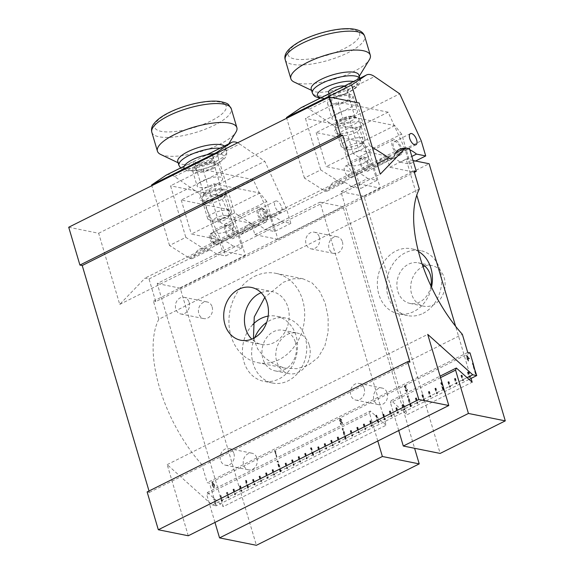 <?xml version="1.0" encoding="UTF-8"?>
<svg xmlns="http://www.w3.org/2000/svg" width="574" height="574" viewBox="0 0 574 574"><rect width="100%" height="100%" fill="white"/><g stroke="black" fill="none" stroke-linecap="round" stroke-linejoin="round"><path stroke-width="0.43" stroke-dasharray="2.87 2.15" d="M225.058 189.449A14.501 4.441 163.5 0 0 206.762 192.972A14.501 4.441 163.5 0 0 200.9 200.412A14.501 4.441 163.5 0 0 202.256 200.843A14.501 4.441 163.5 0 0 216.283 198.977A14.501 4.441 163.5 0 0 227.225 192.613A14.501 4.441 163.5 0 0 225.058 189.449M206.633 202.995A10.361 3.171 -16.5 0 1 205.664 202.687A10.361 3.171 -16.5 0 1 204.846 201.869A10.361 3.171 -16.5 0 1 211.332 196.753A10.361 3.171 -16.5 0 1 222.92 194.851A10.361 3.171 -16.5 0 1 224.707 195.985A10.361 3.171 -16.5 0 1 224.47 197.119A10.361 3.171 -16.5 0 1 216.649 201.661A10.361 3.171 -16.5 0 1 206.633 202.995M252.696 324.69A33.141 27.301 -78.6 0 0 243.082 358.276A33.141 27.301 -78.6 0 0 263.444 381.208A33.141 27.301 -78.6 0 0 278.935 378.962A33.141 27.301 -78.6 0 0 297.497 344.73A33.141 27.301 -78.6 0 0 276.51 316.217A33.141 27.301 -78.6 0 0 268.187 316.102M254.713 337.684A33.141 27.301 -78.6 0 0 272.657 383.059A33.141 27.301 -78.6 0 0 288.148 380.813A33.141 27.301 -78.6 0 0 306.71 346.581A33.141 27.301 -78.6 0 0 285.723 318.075A33.141 27.301 -78.6 0 0 270.225 320.314A33.141 27.301 -78.6 0 0 266.688 322.423M256.951 458.196A8.495 6.996 101.4 0 1 255.495 466.734A8.495 6.996 101.4 0 1 248.599 469.862A8.495 6.996 101.4 0 1 243.598 464.868A8.495 6.996 101.4 0 1 245.062 456.33A8.495 6.996 101.4 0 1 251.95 453.209A8.495 6.996 101.4 0 1 256.951 458.196M233.919 453.56A8.495 6.996 101.4 0 1 232.463 462.106A8.495 6.996 101.4 0 1 225.575 465.227A8.495 6.996 101.4 0 1 220.567 460.24A8.495 6.996 101.4 0 1 222.03 451.702A8.495 6.996 101.4 0 1 228.918 448.574A8.495 6.996 101.4 0 1 233.919 453.56M387.213 393.068A8.495 6.996 101.4 0 1 385.757 401.613A8.495 6.996 101.4 0 1 378.862 404.735A8.495 6.996 101.4 0 1 373.861 399.748A8.495 6.996 101.4 0 1 375.324 391.21A8.495 6.996 101.4 0 1 382.212 388.081A8.495 6.996 101.4 0 1 387.213 393.068M364.181 388.44A8.495 6.996 101.4 0 1 362.725 396.978A8.495 6.996 101.4 0 1 355.837 400.107A8.495 6.996 101.4 0 1 350.829 395.113A8.495 6.996 101.4 0 1 352.293 386.575A8.495 6.996 101.4 0 1 359.181 383.454A8.495 6.996 101.4 0 1 364.181 388.44M342.413 241.819A8.495 6.996 101.4 0 1 340.949 250.357A8.495 6.996 101.4 0 1 334.061 253.478A8.495 6.996 101.4 0 1 329.06 248.492A8.495 6.996 101.4 0 1 330.516 239.954A8.495 6.996 101.4 0 1 337.412 236.832A8.495 6.996 101.4 0 1 342.413 241.819M319.381 237.184A8.495 6.996 101.4 0 1 317.924 245.729A8.495 6.996 101.4 0 1 311.029 248.851A8.495 6.996 101.4 0 1 306.028 243.864A8.495 6.996 101.4 0 1 307.492 235.318A8.495 6.996 101.4 0 1 314.38 232.197A8.495 6.996 101.4 0 1 319.381 237.184M212.15 306.939A8.495 6.996 101.4 0 1 210.687 315.485A8.495 6.996 101.4 0 1 203.799 318.606A8.495 6.996 101.4 0 1 198.798 313.619A8.495 6.996 101.4 0 1 200.254 305.074A8.495 6.996 101.4 0 1 207.149 301.953A8.495 6.996 101.4 0 1 212.15 306.939M189.119 302.311A8.495 6.996 101.4 0 1 187.662 310.85A8.495 6.996 101.4 0 1 180.767 313.971A8.495 6.996 101.4 0 1 175.766 308.984A8.495 6.996 101.4 0 1 177.23 300.446A8.495 6.996 101.4 0 1 184.118 297.325A8.495 6.996 101.4 0 1 189.119 302.311M215.594 233.245A10.361 3.171 -16.5 0 1 213.808 232.118A10.361 3.171 -16.5 0 1 220.287 227.003A10.361 3.171 -16.5 0 1 231.882 225.108A10.361 3.171 -16.5 0 1 233.668 226.235A10.361 3.171 -16.5 0 1 227.182 231.351A10.361 3.171 -16.5 0 1 215.594 233.245M227.189 223.501A8.287 3.953 63.4 0 0 225.726 223.652A8.287 3.953 63.4 0 0 225.295 231.494A8.287 3.953 63.4 0 0 231.666 238.626A8.287 3.953 63.4 0 0 233.13 238.475A8.287 3.953 63.4 0 0 233.568 230.64A8.287 3.953 63.4 0 0 227.189 223.501M259.757 207.221A8.287 3.953 63.4 0 0 258.286 207.372A8.287 3.953 63.4 0 0 257.855 215.214A8.287 3.953 63.4 0 0 264.234 222.346A8.287 3.953 63.4 0 0 265.697 222.195A8.287 3.953 63.4 0 0 266.128 214.36A8.287 3.953 63.4 0 0 259.757 207.221M309.286 345.204A20.714 17.062 101.4 0 1 305.727 366.033A20.714 17.062 101.4 0 1 288.923 373.652A20.714 17.062 101.4 0 1 276.725 361.484A20.714 17.062 101.4 0 1 280.284 340.655A20.714 17.062 101.4 0 1 297.088 333.035A20.714 17.062 101.4 0 1 309.286 345.204M295.474 342.427A20.714 17.062 101.4 0 1 291.908 363.256A20.714 17.062 101.4 0 1 275.104 370.876A20.714 17.062 101.4 0 1 262.906 358.707A20.714 17.062 101.4 0 1 266.465 337.878A20.714 17.062 101.4 0 1 283.269 330.258A20.714 17.062 101.4 0 1 295.474 342.427M277.924 239.329L254.899 234.694L251.534 223.351L218.967 239.631L222.332 250.974L245.363 255.609L234.163 217.797L266.723 201.51L277.924 239.329L343.058 206.762L414.6 448.294M245.363 255.609L180.229 288.17L256.399 545.3M254.899 234.694L320.027 202.134L386.115 425.234L223.286 506.634L157.197 283.534L222.332 250.974M343.058 206.762L320.027 202.134M370.28 411.034L369.534 413.136L206.705 494.537L207.458 492.435L370.28 411.034L386.115 425.234M377.792 441.019L369.534 413.136M266.723 201.51L259.878 193.022L213.822 183.759L181.255 200.039L227.311 209.302L234.163 217.797M259.878 193.022L227.311 209.302M251.534 223.351L223.896 217.79L191.336 234.077L218.967 239.631M214.963 522.419L206.705 494.537M207.458 492.435L223.286 506.634M180.229 288.17L157.197 283.534M181.255 200.039L191.336 234.077M213.822 183.759L223.896 217.79M217.223 183.795A13.259 4.061 163.5 0 0 222.569 178.55A13.259 4.061 163.5 0 0 215.207 177.057A13.259 4.061 163.5 0 0 202.486 180.832A13.259 4.061 163.5 0 0 197.147 186.076A13.259 4.061 163.5 0 0 204.509 187.569A13.259 4.061 163.5 0 0 217.223 183.795M212.746 168.67A13.259 4.061 163.5 0 0 218.084 163.425A13.259 4.061 163.5 0 0 210.723 161.933A13.259 4.061 163.5 0 0 198.008 165.707A13.259 4.061 163.5 0 0 192.663 170.952A13.259 4.061 163.5 0 0 200.025 172.444A13.259 4.061 163.5 0 0 212.746 168.67M216.599 239.903A6.214 2.963 -116.6 0 1 215.924 244.768A6.214 2.963 -116.6 0 1 209.689 238.511A6.214 2.963 -116.6 0 1 210.364 233.647A6.214 2.963 -116.6 0 1 216.599 239.903M225.977 230.375A6.214 2.963 63.4 0 0 232.205 236.624A6.214 2.963 63.4 0 0 232.886 231.76A6.214 2.963 63.4 0 0 226.651 225.51A6.214 2.963 63.4 0 0 225.977 230.375M265.446 215.48A6.214 2.963 -116.6 0 1 264.772 220.344A6.214 2.963 -116.6 0 1 258.537 214.088A6.214 2.963 -116.6 0 1 259.218 209.23A6.214 2.963 -116.6 0 1 265.446 215.48M281.734 207.343A6.214 2.963 -116.6 0 1 281.052 212.201A6.214 2.963 -116.6 0 1 274.824 205.951A6.214 2.963 -116.6 0 1 275.498 201.087A6.214 2.963 -116.6 0 1 281.734 207.343M212.947 157.355L212.854 155.963L210.113 154.155L204.918 155.762L192.993 161.846L201.237 163.21L209.166 161.71C211.426 160.541 212.681 159.091 212.947 157.355L239.659 144.002L264.836 161.272L286.34 208.269L290.817 223.394L281.604 221.535A37.288 17.794 63.4 0 0 264.6 216.699A37.288 17.794 63.4 0 0 259.204 223.896A10.361 4.944 -116.6 0 1 257.712 225.891A10.361 4.944 -116.6 0 1 253.938 225.245L234.651 212.925L216.943 153.136M199.616 166.03A10.361 3.171 -16.5 0 1 209.553 163.081A10.361 3.171 -16.5 0 1 215.307 164.243A10.361 3.171 -16.5 0 1 211.132 168.347A10.361 3.171 -16.5 0 1 201.194 171.296A10.361 3.171 -16.5 0 1 195.447 170.126A10.361 3.171 -16.5 0 1 199.616 166.03M166.517 174.962A20.714 9.887 -116.6 0 1 174.525 176.57L199.702 193.833L264.836 161.272M234.651 212.925L218.371 221.062L237.658 233.388A10.361 4.944 63.4 0 0 241.424 234.034A10.361 4.944 63.4 0 0 242.924 232.032A37.288 17.794 -116.6 0 1 248.312 224.836A37.288 17.794 -116.6 0 1 265.324 229.679L281.604 221.535M265.324 229.679L274.537 231.53L290.817 223.394M274.537 231.53L270.053 216.405L286.34 208.269M216.477 254.103A37.288 17.794 63.4 0 0 199.465 249.26A37.288 17.794 63.4 0 0 194.077 256.456A10.361 4.944 -116.6 0 1 192.577 258.451A10.361 4.944 -116.6 0 1 188.81 257.805L169.524 245.485L185.804 237.342L205.09 249.668A10.361 4.944 -116.6 0 0 208.857 250.314A10.361 4.944 -116.6 0 0 210.357 248.312A37.288 17.794 63.4 0 1 215.752 241.116A37.288 17.794 63.4 0 1 232.757 245.959L216.477 254.103L225.69 255.954L241.97 247.81L232.757 245.959M218.371 221.062L203.11 169.538L170.543 185.825L185.804 237.342M169.524 245.485L151.816 185.696M237.6 142.811A20.714 9.887 -116.6 0 1 239.659 144.002M270.053 216.405L253.227 179.619L220.66 195.899L237.485 232.685L241.97 247.81M199.702 193.833L221.205 240.829L237.485 232.685M221.205 240.829L225.69 255.954M253.227 179.619L203.11 169.538M220.66 195.899L170.543 185.825M352.135 116.35A13.259 4.061 163.5 0 0 357.473 111.105A13.259 4.061 163.5 0 0 350.111 109.612A13.259 4.061 163.5 0 0 337.397 113.387A13.259 4.061 163.5 0 0 332.052 118.631A13.259 4.061 163.5 0 0 339.413 120.124A13.259 4.061 163.5 0 0 352.135 116.35M347.65 101.225A13.259 4.061 163.5 0 0 352.996 95.973A13.259 4.061 163.5 0 0 345.634 94.488A13.259 4.061 163.5 0 0 332.913 98.262A13.259 4.061 163.5 0 0 327.575 103.507A13.259 4.061 163.5 0 0 334.936 104.992A13.259 4.061 163.5 0 0 347.65 101.225M351.51 172.458A6.214 2.963 -116.6 0 1 350.829 177.316A6.214 2.963 -116.6 0 1 344.601 171.066A6.214 2.963 -116.6 0 1 345.275 166.202A6.214 2.963 -116.6 0 1 351.51 172.458M360.881 162.923A6.214 2.963 63.4 0 0 367.116 169.179A6.214 2.963 63.4 0 0 367.791 164.315A6.214 2.963 63.4 0 0 361.555 158.065A6.214 2.963 63.4 0 0 360.881 162.923M400.358 148.035A6.214 2.963 -116.6 0 1 399.683 152.899A6.214 2.963 -116.6 0 1 393.448 146.643A6.214 2.963 -116.6 0 1 394.123 141.778A6.214 2.963 -116.6 0 1 400.358 148.035M328.091 94.186L336.142 95.765L344.077 94.258C346.33 93.096 347.593 91.646 347.858 89.91L347.765 88.518L345.024 86.71L339.83 88.317M334.527 98.585A10.361 3.171 -16.5 0 1 344.465 95.636A10.361 3.171 -16.5 0 1 350.212 96.798A10.361 3.171 -16.5 0 1 346.043 100.902A10.361 3.171 -16.5 0 1 336.106 103.844A10.361 3.171 -16.5 0 1 330.351 102.681A10.361 3.171 -16.5 0 1 334.527 98.585M301.422 107.517A20.714 9.887 -116.6 0 1 309.436 109.117L334.613 126.388L399.741 93.82M409.865 149.814A37.288 17.794 63.4 0 0 404.627 148.357M372.275 147.209L369.563 145.473L353.275 153.617L372.562 165.936A10.361 4.944 63.4 0 0 376.336 166.582A10.361 4.944 63.4 0 0 377.828 164.587A37.288 17.794 -116.6 0 1 383.224 157.391A37.288 17.794 -116.6 0 1 400.229 162.234L411.823 156.437M377.828 164.587L394.116 156.444A10.361 4.944 -116.6 0 1 392.616 158.446L376.336 166.582M400.229 162.234L409.441 164.085L415.576 161.014M409.441 164.085L404.964 148.96L421.244 140.817M351.381 186.658A37.288 17.794 63.4 0 0 334.377 181.815A37.288 17.794 63.4 0 0 328.981 189.011A10.361 4.944 -116.6 0 1 327.489 191.006A10.361 4.944 -116.6 0 1 323.714 190.36L304.428 178.04L320.715 169.897L339.995 182.223A10.361 4.944 -116.6 0 0 343.769 182.869A10.361 4.944 -116.6 0 0 345.268 180.867A37.288 17.794 63.4 0 1 350.657 173.671A37.288 17.794 63.4 0 1 367.661 178.514L351.381 186.658L360.594 188.509L376.874 180.365L367.661 178.514M353.275 153.617L338.014 102.093L305.454 118.373L320.715 169.897M369.563 145.473L356.841 102.545M304.428 178.04L286.72 118.251M404.964 148.96L388.132 112.174L355.564 128.454L372.397 165.24L376.874 180.365M334.613 126.388L356.117 173.384L372.397 165.24M356.117 173.384L360.594 188.509M388.132 112.174L338.014 102.093M355.564 128.454L305.454 118.373M212.028 235.426A4.14 1.98 -116.6 0 1 215.451 239.674A4.14 1.98 -116.6 0 1 214.267 242.989A4.14 1.98 -116.6 0 1 213.743 242.802A4.14 1.98 -116.6 0 1 210.629 236.574A4.14 1.98 -116.6 0 1 212.028 235.426M216.455 244.065A6.214 2.963 63.4 0 0 217.553 243.95A6.214 2.963 63.4 0 0 217.876 238.074A6.214 2.963 63.4 0 0 213.09 232.721A6.214 2.963 63.4 0 0 211.993 232.836A6.214 2.963 63.4 0 0 211.002 234.443A6.214 2.963 63.4 0 0 215.666 243.778A6.214 2.963 63.4 0 0 216.455 244.065M266.372 216.936A4.14 1.98 63.4 0 0 267.764 215.788A4.14 1.98 63.4 0 0 264.657 209.567A4.14 1.98 63.4 0 0 264.133 209.374A4.14 1.98 63.4 0 0 262.949 212.696A4.14 1.98 63.4 0 0 266.372 216.936M261.945 208.297A6.214 2.963 -116.6 0 1 262.727 208.584A6.214 2.963 -116.6 0 1 267.398 217.919A6.214 2.963 -116.6 0 1 266.401 219.533A6.214 2.963 -116.6 0 1 265.303 219.641A6.214 2.963 -116.6 0 1 260.517 214.296A6.214 2.963 -116.6 0 1 260.84 208.412A6.214 2.963 -116.6 0 1 261.945 208.297M340.978 123.632A9.112 2.791 163.5 0 0 350.527 121.315A9.112 2.791 163.5 0 0 354.997 117.326A9.112 2.791 163.5 0 0 354.28 116.601A9.112 2.791 163.5 0 0 351.539 116.192A9.112 2.791 163.5 0 0 337.727 121.501A9.112 2.791 163.5 0 0 337.519 122.506A9.112 2.791 163.5 0 0 340.978 123.632M339.959 128.016A12.427 3.81 163.5 0 0 352.974 124.845A12.427 3.81 163.5 0 0 359.073 119.406A12.427 3.81 163.5 0 0 358.09 118.423A12.427 3.81 163.5 0 0 354.352 117.864A12.427 3.81 163.5 0 0 335.525 125.103A12.427 3.81 163.5 0 0 335.238 126.467A12.427 3.81 163.5 0 0 339.959 128.016M294.125 82.032A41.428 12.693 163.5 0 0 306.581 83.89A41.428 12.693 163.5 0 0 369.347 59.753M311.223 89.164A24.854 7.613 163.5 0 0 313.189 91.137A24.854 7.613 163.5 0 0 320.658 92.249A24.854 7.613 163.5 0 0 358.32 77.763A24.854 7.613 163.5 0 0 358.894 75.043M349.301 149.764A8.287 2.54 163.5 0 0 361.857 144.935A8.287 2.54 163.5 0 0 358.901 142.998A8.287 2.54 163.5 0 0 349.136 145.638A8.287 2.54 163.5 0 0 346.811 149.398A8.287 2.54 163.5 0 0 349.301 149.764M360.178 137.523A12.427 3.81 -16.5 0 1 364.899 139.073A12.427 3.81 -16.5 0 1 364.612 140.436A12.427 3.81 -16.5 0 1 345.778 147.676A12.427 3.81 -16.5 0 1 342.047 147.116A12.427 3.81 -16.5 0 1 341.064 146.133A12.427 3.81 -16.5 0 1 347.162 140.695A12.427 3.81 -16.5 0 1 360.178 137.523M328.558 92.249A9.112 2.791 163.5 0 0 332.016 93.383A9.112 2.791 163.5 0 0 341.566 91.058A9.112 2.791 163.5 0 0 346.036 87.076A9.112 2.791 163.5 0 0 344.343 86.057M359.963 121.997A14.501 4.441 163.5 0 0 341.666 125.519A14.501 4.441 163.5 0 0 335.804 132.967A14.501 4.441 163.5 0 0 337.168 133.398A14.501 4.441 163.5 0 0 351.188 131.532A14.501 4.441 163.5 0 0 362.137 125.168A14.501 4.441 163.5 0 0 359.963 121.997M341.544 135.55A10.361 3.171 -16.5 0 1 340.569 135.242A10.361 3.171 -16.5 0 1 339.751 134.424A10.361 3.171 -16.5 0 1 346.237 129.301A10.361 3.171 -16.5 0 1 357.824 127.406A10.361 3.171 -16.5 0 1 359.618 128.54A10.361 3.171 -16.5 0 1 359.374 129.674A10.361 3.171 -16.5 0 1 351.561 134.216A10.361 3.171 -16.5 0 1 341.544 135.55M418.424 251.448A33.141 27.301 -78.6 0 0 411.414 248.772A33.141 27.301 -78.6 0 0 395.924 251.017A33.141 27.301 -78.6 0 0 377.362 285.249A33.141 27.301 -78.6 0 0 398.349 313.763A33.141 27.301 -78.6 0 0 413.847 311.517A33.141 27.301 -78.6 0 0 431.533 287.194M423.052 313.368A33.141 27.301 -78.6 0 0 441.614 279.136A33.141 27.301 -78.6 0 0 420.627 250.623A33.141 27.301 -78.6 0 0 405.136 252.869A33.141 27.301 -78.6 0 0 386.575 287.1A33.141 27.301 -78.6 0 0 407.562 315.614A33.141 27.301 -78.6 0 0 423.052 313.368M350.506 165.8A10.361 3.171 -16.5 0 1 348.712 164.673A10.361 3.171 -16.5 0 1 355.198 159.558A10.361 3.171 -16.5 0 1 366.786 157.656A10.361 3.171 -16.5 0 1 368.573 158.79A10.361 3.171 -16.5 0 1 362.094 163.906A10.361 3.171 -16.5 0 1 350.506 165.8M362.094 156.056A8.287 3.953 63.4 0 0 360.63 156.207A8.287 3.953 63.4 0 0 360.199 164.049A8.287 3.953 63.4 0 0 366.578 171.181A8.287 3.953 63.4 0 0 368.042 171.03A8.287 3.953 63.4 0 0 368.472 163.195A8.287 3.953 63.4 0 0 362.094 156.056M394.661 139.776A8.287 3.953 63.4 0 0 393.197 139.927A8.287 3.953 63.4 0 0 392.767 147.769A8.287 3.953 63.4 0 0 399.138 154.901A8.287 3.953 63.4 0 0 400.609 154.75A8.287 3.953 63.4 0 0 401.039 146.908A8.287 3.953 63.4 0 0 394.661 139.776M424.724 266.013A20.714 17.062 101.4 0 1 432 265.59A20.714 17.062 101.4 0 1 444.197 277.759A20.714 17.062 101.4 0 1 440.638 298.588A20.714 17.062 101.4 0 1 423.827 306.207A20.714 17.062 101.4 0 1 411.63 294.039A20.714 17.062 101.4 0 1 423.06 266.637M430.931 285.917A20.714 17.062 101.4 0 1 410.008 303.424A20.714 17.062 101.4 0 1 397.811 291.262A20.714 17.062 101.4 0 1 401.377 270.433A20.714 17.062 101.4 0 1 418.181 262.813A20.714 17.062 101.4 0 1 422.263 264.313M412.835 171.877L389.803 167.249L386.446 155.906L353.878 172.186L357.236 183.529L380.268 188.157L369.068 150.345L401.635 134.065L412.835 171.877L429.115 163.741M380.268 188.157L363.988 196.301L440.15 453.431M389.803 167.249L406.083 159.106L416.774 195.203M357.236 183.529L340.956 191.673L407.038 414.765L472.172 382.205M471.053 378.424L455.605 326.29M413.029 160.505L406.083 159.106M401.635 134.065L394.79 125.577L348.727 116.314L316.159 132.594L362.223 141.857L369.068 150.345M394.79 125.577L362.223 141.857M386.446 155.906L358.807 150.345L326.24 166.625L353.878 172.186M440.531 377.642L390.464 402.675L391.21 400.566L407.038 414.765M398.722 430.55L390.464 402.675M391.21 400.566L440.086 376.135M363.988 196.301L340.956 191.673M316.159 132.594L326.24 166.625M348.727 116.314L358.807 150.345M204.401 195.39A9.112 2.791 163.5 0 0 214.454 194.751A9.112 2.791 163.5 0 0 221.564 189.75A9.112 2.791 163.5 0 0 221.248 189.284A9.112 2.791 163.5 0 0 220.847 189.025A9.112 2.791 163.5 0 0 212.036 189.657A9.112 2.791 163.5 0 0 204.294 193.926A9.112 2.791 163.5 0 0 204.086 194.923A9.112 2.791 163.5 0 0 204.401 195.39M202.235 199.522A12.427 3.81 163.5 0 0 215.946 198.654A12.427 3.81 163.5 0 0 225.639 191.831A12.427 3.81 163.5 0 0 225.209 191.199A12.427 3.81 163.5 0 0 224.656 190.841A12.427 3.81 163.5 0 0 212.638 191.709A12.427 3.81 163.5 0 0 202.091 197.528A12.427 3.81 163.5 0 0 201.804 198.891A12.427 3.81 163.5 0 0 202.235 199.522M160.691 154.456A41.428 12.693 163.5 0 0 200.749 151.565A41.428 12.693 163.5 0 0 235.914 132.171M177.789 161.581A24.854 7.613 163.5 0 0 178.65 162.851A24.854 7.613 163.5 0 0 179.755 163.554A24.854 7.613 163.5 0 0 203.784 161.825A24.854 7.613 163.5 0 0 224.886 150.187A24.854 7.613 163.5 0 0 225.46 147.461A24.854 7.613 163.5 0 0 224.599 146.191A24.854 7.613 163.5 0 0 224.398 146.026M213.004 221.578A8.287 2.54 163.5 0 0 213.377 221.815A8.287 2.54 163.5 0 0 221.385 221.241A8.287 2.54 163.5 0 0 228.423 217.359A8.287 2.54 163.5 0 0 228.323 216.032A8.287 2.54 163.5 0 0 218.436 216.872A8.287 2.54 163.5 0 0 213.004 221.578M231.035 210.859A12.427 3.81 -16.5 0 1 231.466 211.49A12.427 3.81 -16.5 0 1 231.179 212.854A12.427 3.81 -16.5 0 1 220.624 218.672A12.427 3.81 -16.5 0 1 208.613 219.541A12.427 3.81 -16.5 0 1 208.061 219.189A12.427 3.81 -16.5 0 1 207.63 218.551A12.427 3.81 -16.5 0 1 217.324 211.727A12.427 3.81 -16.5 0 1 231.035 210.859M195.44 165.14A9.112 2.791 163.5 0 0 205.499 164.501A9.112 2.791 163.5 0 0 212.602 159.493A9.112 2.791 163.5 0 0 212.287 159.034A9.112 2.791 163.5 0 0 202.235 159.672A9.112 2.791 163.5 0 0 195.124 164.673A9.112 2.791 163.5 0 0 195.44 165.14M406.277 388.038L405.022 386.639L406.378 385.843L404.656 386.682L405.976 388.16L405.631 390.313L407.045 391.611L407.526 389.825L406.966 391.281L406.162 391.231L406.966 391.281L405.725 389.724L406.356 388.132L405.703 387.952L406.162 388.046M405.703 387.952L404.562 386.546L405.954 385.965M405.495 385.871L404.196 386.589L405.517 388.067L405.172 390.22L406.586 391.518L406.184 391.597L407.045 391.611L406.586 391.518L406.973 389.387L407.432 389.481M406.973 389.387L406.507 391.188L405.266 389.631L405.524 388.361L406.356 388.132M212.545 485.532L213.004 482.318L212.545 482.225L214.016 484.693L213.578 487.922L214.26 488.008L212.086 485.439L212.294 482.232L212.753 482.325L214.475 484.786L214.26 488.008L212.086 485.439M468.398 360.049L468.133 359.123L469.403 358.707L469.417 358.154L466.77 355.32L467.832 358.901L467.286 359.252L467.91 359.181L468.506 361.075L467.674 359.03L468.133 359.123M467.674 359.03L469.324 358.757L468.98 358.212L469.446 358.305M468.98 358.212L466.475 355.141L467.164 358.836L467.623 358.929L466.963 358.807L467.423 358.901M466.963 358.807L467.365 359.374L466.906 359.281L467.91 359.181M467.451 359.087L468.506 361.075L468.025 360.996M346.352 439.031L343.216 428.441L342.57 428.771L345.706 439.354L346.352 439.031L345.892 438.938L342.757 428.348L343.216 428.441M310.9 448.072L311.546 447.749L313.791 455.311L313.139 455.634L310.9 448.072L310.434 447.978L311.546 447.749M475.832 373.975L476.291 374.069M469.066 379.421L216.211 505.83L214.525 498.863L214.195 499.021L209.496 483.143L207.192 482.677L201.826 464.567L462.35 334.312M470.02 352.895L209.496 483.143M221.04 495.606L220.387 495.929L221.951 501.224L222.604 500.901L221.04 495.606L220.387 495.929M280.571 471.921L281.224 471.591L278.089 461.008L277.436 461.331L280.571 471.921L280.112 471.828L281.224 471.591M245.765 480.639L246.418 480.309L248.657 487.871L248.004 488.201L245.765 480.639L245.306 480.546L246.418 480.309M227.548 492.349L226.902 492.671L228.466 497.967L229.119 497.644L227.548 492.349L226.902 492.671M234.063 489.091L233.41 489.414L234.981 494.709L235.634 494.386L234.063 489.091L233.41 489.414M240.578 485.834L239.925 486.164L241.496 491.452L242.142 491.129L240.578 485.834L239.925 486.164M253.6 479.326L252.955 479.649L254.519 484.944L255.172 484.614L253.6 479.326L252.955 479.649M260.115 476.068L259.462 476.391L261.034 481.686L261.687 481.364L260.115 476.068L259.462 476.391M266.63 472.811L265.977 473.134L267.549 478.429L268.194 478.106L266.63 472.811L265.977 473.134M273.145 469.554L272.492 469.884L274.056 475.172L274.709 474.849L273.145 469.554L272.492 469.884M286.168 463.046L285.515 463.369L287.086 468.664L287.739 468.334L286.168 463.046L285.515 463.369M292.683 459.788L292.03 460.111L293.601 465.406L294.247 465.076L292.683 459.788L292.03 460.111M299.197 456.531L298.545 456.854L300.109 462.149L300.762 461.826L299.197 456.531L298.545 456.854M305.705 453.273L305.059 453.596L306.624 458.891L307.277 458.569L305.705 453.273L305.059 453.596M318.735 446.759L318.082 447.089L319.653 452.384L320.299 452.054L318.735 446.759L318.082 447.089M325.25 443.508L324.597 443.831L326.161 449.126L326.814 448.796L325.25 443.508L324.597 443.831M331.758 440.251L331.112 440.574L332.676 445.869L333.329 445.546L331.758 440.251L331.112 440.574M338.273 436.993L337.62 437.316L339.191 442.611L339.844 442.289L338.273 436.993L337.62 437.316M351.302 430.478L350.649 430.809L352.214 436.096L352.867 435.774L351.302 430.478L350.649 430.809M357.81 427.221L357.164 427.551L358.728 432.846L359.381 432.516L357.81 427.221L357.164 427.551M364.325 423.971L363.672 424.294L365.243 429.589L365.896 429.259L364.325 423.971L363.672 424.294M370.84 420.713L370.187 421.036L371.758 426.331L372.404 426.008L370.84 420.713L370.187 421.036M383.863 414.198L383.217 414.521L384.781 419.816L385.434 419.494L383.863 414.198L383.217 414.521M390.377 410.941L389.724 411.271L391.296 416.559L391.949 416.236L390.377 410.941L389.724 411.271M396.892 407.684L396.239 408.014L397.811 413.309L398.456 412.979L396.892 407.684L396.239 408.014M403.407 404.433L402.754 404.756L404.318 410.051L404.971 409.721L403.407 404.433L402.754 404.756M416.43 397.918L415.777 398.241L417.348 403.536L418.001 403.213L416.43 397.918L415.777 398.241M422.945 394.661L422.292 394.991L423.863 400.279L424.509 399.956L422.945 394.661L422.292 394.991M429.46 391.403L428.807 391.733L430.371 397.029L431.024 396.699L429.46 391.403L428.807 391.733M435.967 388.146L435.322 388.476L436.886 393.771L437.539 393.441L435.967 388.146L435.322 388.476M448.997 381.638L448.344 381.961L449.916 387.256L450.561 386.933L448.997 381.638L448.344 381.961M455.512 378.381L454.859 378.704L456.423 383.999L457.076 383.676L455.512 378.381L454.859 378.704M462.02 375.123L461.374 375.453L462.938 380.741L463.591 380.419L462.02 375.123L461.374 375.453M468.535 371.866L467.882 372.196L469.453 377.491L470.106 377.161L468.535 371.866L467.882 372.196M441.162 382.951L441.808 382.621L444.054 390.184L443.401 390.514L441.162 382.951L440.696 382.858L441.808 382.621M411.486 406.471L408.351 395.881L407.698 396.204L410.833 406.794L411.486 406.471L411.027 406.378L407.892 395.787L408.351 395.881M376.027 415.511L376.68 415.189L378.919 422.751L378.266 423.074L376.027 415.511L375.568 415.418L376.68 415.189M275.283 451.272L276.876 456.911L275.463 451.702L275.951 451.738L275.133 451.128M274.673 451.035L276.395 456.825L276.898 456.789M341.638 420.125L340.332 418.582L340.109 421.072L342.563 423.382L341.207 423.999L340.64 423.052L340.942 424.222L342.75 423.669L342.606 422.816L340.073 420.003L340.748 418.891L339.959 418.855L341.731 420.412M341.272 420.319L341.143 419.451L339.873 418.489L340.762 418.511L339.873 418.489L339.65 420.979L340.109 421.072M339.65 420.979L341.975 422.93L340.741 423.906L341.207 423.999L340.54 423.648L340.282 422.909L340.741 423.002M340.282 422.909L340.482 424.129L341.243 424.365L340.784 424.279L342.75 423.669M467.423 372.103L468.994 377.398L469.64 377.068L468.075 371.773M469.64 377.068L470.106 377.161M468.994 377.398L469.453 377.491M460.908 375.36L462.479 380.648L463.132 380.325L461.561 375.03M463.132 380.325L463.591 380.419M462.479 380.648L462.938 380.741M454.4 378.61L455.964 383.906L456.617 383.583L455.046 378.288M456.617 383.583L457.076 383.676M455.964 383.906L456.423 383.999M447.885 381.868L449.449 387.163L450.102 386.84L448.538 381.545M450.102 386.84L450.561 386.933M449.449 387.163L449.916 387.256M441.349 382.535L443.587 390.098L442.941 390.42L440.696 382.858M443.587 390.098L444.054 390.184M442.941 390.42L443.401 390.514M434.855 388.383L436.427 393.678L437.079 393.348L435.508 388.06M437.079 393.348L437.539 393.441M436.427 393.678L436.886 393.771M428.348 391.64L429.912 396.935L430.565 396.605L428.993 391.31M430.565 396.605L431.024 396.699M429.912 396.935L430.371 397.029M421.833 394.898L423.397 400.186L424.05 399.863L422.486 394.568M424.05 399.863L424.509 399.956M423.397 400.186L423.863 400.279M415.318 398.148L416.889 403.443L417.535 403.12L415.971 397.825M417.535 403.12L418.001 403.213M416.889 403.443L417.348 403.536M411.027 406.378L410.374 406.701L407.239 396.11L407.892 395.787M410.374 406.701L410.833 406.794M407.239 396.11L407.698 396.204M402.295 404.663L403.859 409.958L404.512 409.635L402.941 404.34M404.512 409.635L404.971 409.721M403.859 409.958L404.318 410.051M395.78 407.92L397.344 413.215L397.997 412.885L396.433 407.597M397.997 412.885L398.456 412.979M397.344 413.215L397.811 413.309M389.265 411.178L390.837 416.473L391.482 416.143L389.918 410.848M391.482 416.143L391.949 416.236M390.837 416.473L391.296 416.559M382.75 414.435L384.322 419.723L384.975 419.4L383.403 414.105M384.975 419.4L385.434 419.494M384.322 419.723L384.781 419.816M376.221 415.095L378.46 422.658L377.807 422.981L375.568 415.418M378.46 422.658L378.919 422.751M377.807 422.981L378.266 423.074M369.728 420.943L371.292 426.238L371.945 425.915L370.381 420.62M371.945 425.915L372.404 426.008M371.292 426.238L371.758 426.331M363.213 424.2L364.784 429.496L365.43 429.165L363.866 423.877M365.43 429.165L365.896 429.259M364.784 429.496L365.243 429.589M356.698 427.458L358.269 432.753L358.922 432.423L357.351 427.128M358.922 432.423L359.381 432.516M358.269 432.753L358.728 432.846M350.19 430.715L351.754 436.01L352.407 435.68L350.836 430.385M352.407 435.68L352.867 435.774M351.754 436.01L352.214 436.096M345.892 438.938L345.239 439.261L342.104 428.678L342.757 428.348M345.239 439.261L345.706 439.354M342.104 428.678L342.57 428.771M337.16 437.223L338.732 442.518L339.377 442.195L337.813 436.9M339.377 442.195L339.844 442.289M338.732 442.518L339.191 442.611M330.646 440.48L332.217 445.776L332.87 445.453L331.298 440.158M332.87 445.453L333.329 445.546M332.217 445.776L332.676 445.869M324.138 443.738L325.702 449.033L326.355 448.703L324.784 443.415M326.355 448.703L326.814 448.796M325.702 449.033L326.161 449.126M317.623 446.995L319.187 452.29L319.84 451.96L318.276 446.665M319.84 451.96L320.299 452.054M319.187 452.29L319.653 452.384M311.086 447.655L313.325 455.218L312.679 455.541L310.434 447.978M313.325 455.218L313.791 455.311M312.679 455.541L313.139 455.634M304.593 453.503L306.164 458.798L306.817 458.475L305.246 453.18M306.817 458.475L307.277 458.569M306.164 458.798L306.624 458.891M298.085 456.761L299.65 462.056L300.302 461.733L298.731 456.438M300.302 461.733L300.762 461.826M299.65 462.056L300.109 462.149M291.57 460.018L293.135 465.313L293.788 464.99L292.223 459.695M293.788 464.99L294.247 465.076M293.135 465.313L293.601 465.406M285.056 463.275L286.627 468.571L287.273 468.241L285.709 462.953M287.273 468.241L287.739 468.334M286.627 468.571L287.086 468.664M272.033 469.79L273.597 475.078L274.25 474.755L272.679 469.46M274.25 474.755L274.709 474.849M273.597 475.078L274.056 475.172M265.518 473.041L267.082 478.336L267.735 478.013L266.171 472.718M267.735 478.013L268.194 478.106M267.082 478.336L267.549 478.429M259.003 476.298L260.574 481.593L261.22 481.27L259.656 475.975M261.22 481.27L261.687 481.364M260.574 481.593L261.034 481.686M252.488 479.555L254.06 484.851L254.713 484.528L253.141 479.233M254.713 484.528L255.172 484.614M254.06 484.851L254.519 484.944M239.466 486.07L241.03 491.366L241.683 491.035L240.119 485.74M241.683 491.035L242.142 491.129M241.03 491.366L241.496 491.452M232.951 489.328L234.522 494.616L235.168 494.293L233.604 488.998M235.168 494.293L235.634 494.386M234.522 494.616L234.981 494.709M216.089 504.151L215.307 504.223L213.736 498.928L214.195 499.021M215.307 504.223L215.767 504.316M188.265 535.772L167.192 464.624L212.229 505.027L216.211 505.83M149.01 490.992L149.427 492.399L147.123 491.932M68.715 227.239L98.656 233.266L119.729 304.407L145.021 278.146L149.01 278.95L155.733 301.637L414.371 172.329M419.314 189.04L158.79 319.288L153.43 301.178L155.733 301.637M158.79 319.288A103.571 49.421 63.4 0 0 201.826 464.567M261.12 292.711A26.928 22.178 101.4 0 1 272.126 291.599A26.928 22.178 101.4 0 1 289.174 314.767A26.928 22.178 101.4 0 1 274.092 342.585A26.928 22.178 101.4 0 1 261.507 344.4A26.928 22.178 101.4 0 1 251.785 339.126M253.45 338.373L257.726 349.035L264.908 357.925L274.279 364.418L284.955 368.135L296.887 368.68L308.037 365.408L318.183 357.415L324.891 345.871L328.134 332.073L328.141 317.336L325.193 303.201L319.689 291.298L312.141 282.96L302.921 278.777L293.536 278.756L283.398 282.221L264.765 297.447M254.49 276.41A45.568 37.54 101.4 0 1 275.8 273.324A45.568 37.54 101.4 0 1 304.658 312.529A45.568 37.54 101.4 0 1 279.136 359.597A45.568 37.54 101.4 0 1 257.826 362.682A45.568 37.54 101.4 0 1 228.969 323.478A45.568 37.54 101.4 0 1 254.49 276.41M212.229 505.027L467.064 377.62M167.192 464.624L427.716 334.377M98.656 233.266L359.181 103.011M119.729 304.407L380.253 174.159M395.716 152.813L145.021 278.146M149.01 278.95L409.535 148.702M467.717 352.429L207.192 482.677M153.43 301.178L413.954 170.923M149.427 492.399L409.951 362.151M215.63 504.065L214.066 498.77L214.525 498.863M280.765 471.498L277.629 460.915L278.089 461.008M280.112 471.828L276.977 461.238L277.629 460.915M276.977 461.238L277.436 461.331M248.657 487.871L247.545 488.108L245.306 480.546M247.545 488.108L248.004 488.201M248.198 487.778L245.959 480.216M222.604 500.901L221.492 501.131L219.928 495.836M221.492 501.131L221.951 501.224M222.145 500.808L220.574 495.513M229.119 497.644L228.007 497.873L226.436 492.578M228.007 497.873L228.466 497.967M228.66 497.55L227.089 492.255M475.502 374.14L472.366 363.55L472.696 363.385M472.366 363.55L472.768 363.629M274.587 451.071L275.054 451.164M275.965 455.691L276.431 455.785M276.438 456.696L276.898 456.66M276.438 456.567L276.89 456.301M276.431 456.208L274.996 451.609L275.463 451.702M274.996 451.609L275.965 451.903M275.506 451.81L275.951 451.738M275.491 451.645L274.817 451.178M468.75 358.571L469.216 358.664M468.951 358.061L469.417 358.154M468.886 358.076L469.345 358.169M468.793 358.061L469.252 358.154M466.475 355.141L466.935 355.234M466.31 355.227L466.77 355.32M467.372 358.815L467.832 358.901M467.286 358.829L467.753 358.922M468.535 360.888L467.91 360.651L468.506 361.075M468.075 360.795L468.556 360.694M468.097 360.608L468.563 360.558M468.097 360.465L467.939 359.955M466.727 355.858L468.657 358.276L467.58 358.743L466.727 355.858L469.116 358.37L468.04 358.836L467.186 355.952M468.657 358.276L469.116 358.37M467.58 358.743L468.04 358.836M212.287 485.36L213.722 487.591L213.564 484.011L212.38 482.547L212.287 485.36L214.181 487.685L214.023 484.104L212.839 482.641L212.746 485.453M213.55 487.606L214.181 487.685L213.55 487.606M212.516 482.54L212.976 482.634L212.516 482.54M214.016 484.693L214.475 484.786M213.564 484.011L214.023 484.104M405.022 387.163L405.481 387.256M404.562 386.546L405.022 386.639M405.237 386.28L405.696 386.374M405.474 386.209L405.933 386.302M405.739 386.166L406.205 386.259M405.825 386.166L406.284 386.259M404.512 386.216L404.971 386.302M404.412 386.173L404.871 386.266M404.333 386.13L404.792 386.223M404.283 386.309L404.742 386.402M404.196 386.589L404.656 386.682M404.304 386.747L404.763 386.833M404.412 386.783L404.871 386.876M405.144 387.687L405.603 387.78M405.517 388.067L405.976 388.16M405.172 390.22L405.631 390.313M406.887 389.43L407.353 389.524M405.266 389.631L405.725 389.724M405.524 388.361L405.983 388.454M405.646 388.318L406.112 388.411M405.89 388.038L406.342 388.038M341.387 420.261L341.846 420.355M340.482 421.804L340.942 421.89M340.927 421.883L341.387 421.976M341.975 422.93L342.434 423.024M342.097 423.289L342.563 423.382M340.181 422.959L340.64 423.052M342.291 423.576L342.147 422.722L342.606 422.816M342.147 422.722L341.379 421.632M340.547 421.467L339.607 419.91L340.073 420.003M339.607 419.91L339.959 418.855L341.178 420.032M184.232 166.151L193.804 161.366M174.525 176.57L201.237 163.21M242.924 232.032L259.204 223.896M237.658 233.388L253.938 225.245M194.077 256.456L210.357 248.312M188.81 257.805L205.09 249.668M203.296 156.623L207.092 154.722M309.436 109.117L336.142 95.765M372.562 165.936L377.14 163.647M328.981 189.011L345.268 180.867M323.714 190.36L339.995 182.223M347.858 89.91L374.564 76.557M359.805 78.329A24.854 7.613 -16.5 0 1 360.013 78.825A24.854 7.613 -16.5 0 1 347.815 89.695A24.854 7.613 -16.5 0 1 321.784 96.03A24.854 7.613 -16.5 0 1 312.342 92.945M320.902 97.781A20.714 6.343 163.5 0 0 325.3 98.125A20.714 6.343 163.5 0 0 351.259 90.656A20.714 6.343 163.5 0 0 353.462 81.501M285.256 59.832A41.428 12.693 163.5 0 0 300.984 64.984A41.428 12.693 163.5 0 0 344.378 54.422A41.428 12.693 163.5 0 0 364.698 36.298M345.455 29.059A37.288 11.423 -16.5 0 1 352.529 43.789A37.288 11.423 -16.5 0 1 302.261 59.517A37.288 11.423 -16.5 0 1 295.18 44.786A37.288 11.423 -16.5 0 1 345.455 29.059M219.993 148.228A24.854 7.613 -16.5 0 1 225.718 149.972A24.854 7.613 -16.5 0 1 226.579 151.242A24.854 7.613 -16.5 0 1 207.192 164.889A24.854 7.613 -16.5 0 1 179.77 166.632A24.854 7.613 -16.5 0 1 178.909 165.362M184.333 168.62A20.714 6.343 163.5 0 0 184.72 169.029A20.714 6.343 163.5 0 0 209.445 166.926A20.714 6.343 163.5 0 0 223.013 155.145A20.714 6.343 163.5 0 0 214.174 153.696M151.823 132.257A41.428 12.693 163.5 0 0 153.251 134.373A41.428 12.693 163.5 0 0 198.963 131.468A41.428 12.693 163.5 0 0 231.265 108.723M224.886 104.217A37.288 11.423 -16.5 0 1 200.462 125.426A37.288 11.423 -16.5 0 1 155.956 129.2A37.288 11.423 -16.5 0 1 180.38 107.991A37.288 11.423 -16.5 0 1 224.886 104.217M276.015 455.017L276.474 455.11M407.066 389.732L407.526 389.825M341.143 419.451L341.602 419.544M205.664 202.687L200.9 200.412M285.723 318.075L276.51 316.217M225.575 465.227L248.599 469.862M355.837 400.107L378.862 404.735M311.029 248.851L334.061 253.478M180.767 313.971L203.799 318.606M213.808 232.118L204.846 201.869M258.286 207.372L225.726 223.652M275.104 370.876L288.923 373.652M283.269 330.258L297.088 333.035M265.697 222.195L233.13 238.475M233.668 226.235L224.707 195.985M184.118 297.325L207.149 301.953M314.38 232.197L337.412 236.832M359.181 383.454L382.212 388.081M228.918 448.574L251.95 453.209M272.657 383.059L263.444 381.208M224.47 197.119L227.225 192.613M218.084 163.425L222.569 178.55M232.205 236.624L215.924 244.768M281.052 212.201L264.772 220.344M212.854 155.963L215.307 164.243M192.993 161.846L195.447 170.126M180.473 167.988L193.244 161.603M248.312 224.836L264.6 216.699M241.424 234.034L257.712 225.891M275.498 201.087L259.218 209.23M199.465 249.26L215.752 241.116M192.577 258.451L208.857 250.314M204.925 155.762L206.941 154.758M226.651 225.51L210.364 233.647M192.663 170.952L197.147 186.076M352.996 95.973L357.473 111.105M367.116 169.179L350.829 177.316M415.963 144.756L399.683 152.899M347.758 88.518L350.212 96.798M327.898 94.401L330.351 102.681M383.224 157.391L399.504 149.254M410.403 133.642L394.123 141.778M334.377 181.815L350.657 173.671M327.489 191.006L343.769 182.869M361.555 158.065L345.275 166.202M327.575 103.507L332.052 118.631M264.657 209.567L262.727 208.584M267.764 215.788L267.398 217.919M217.553 243.95L266.401 219.533M211.993 232.836L260.84 208.412M213.743 242.802L215.666 243.778M210.629 236.574L211.002 234.443M354.28 116.601L358.09 118.423M359.855 78.301L360.013 78.825C361.512 81.522 359.575 84.981 354.208 89.192C345.247 94.739 335.259 97.831 324.253 98.484L319.976 98.24M358.32 77.763L359.252 76.249M361.857 144.935L364.612 140.436M364.899 139.073L359.073 119.406M354.997 117.326L346.036 87.076M337.519 122.506L329.017 93.799M341.064 146.133L335.238 126.467M346.811 149.398L342.047 147.116M313.189 91.137L311.582 90.369M337.727 121.501L335.525 125.103M340.569 135.242L335.804 132.967M420.627 250.623L411.414 248.772M348.712 164.673L339.751 134.424M393.197 139.927L360.63 156.207M410.008 303.424L423.827 306.207M418.181 262.813L432 265.59M400.609 154.75L368.042 171.03M368.573 158.79L359.618 128.54M407.562 315.614L398.349 313.763M359.374 129.674L362.137 125.168M225.46 147.461L226.579 151.242C226.787 155.124 228.172 158.402 213.32 165.621C204.839 169.151 196.86 170.909 189.377 170.901C185.531 170.801 182.697 169.954 180.882 168.376M224.886 150.187L228.775 143.837M179.755 163.554L178.148 162.786M228.423 217.359L231.179 212.854M213.377 221.815L208.613 219.541M231.466 211.49L225.639 191.831M221.564 189.75L212.602 159.493M204.086 194.923L195.124 164.673M207.63 218.551L201.804 198.891M204.294 193.926L202.091 197.528M220.847 189.025L224.656 190.841M251.398 287.438L272.126 291.599M275.8 273.324L302.921 278.777M257.826 362.682L284.955 368.135M240.779 340.238L261.507 344.4M469.367 358.786L468.908 358.693M467.509 358.929L467.049 358.836M467.315 359.389L466.849 359.295M406.385 385.721L405.918 385.628M406.284 388.576L405.825 388.483M341.15 424.014L340.683 423.921M341.035 424.444L340.576 424.358"/><path stroke-width="0.86" d="M268.187 316.102A33.141 27.301 -78.6 0 0 261.012 318.462A33.141 27.301 -78.6 0 0 252.696 324.69M414.6 448.294L419.221 463.892L382.377 456.488L377.792 441.019M382.377 456.488L219.548 537.888L256.399 545.3L419.221 463.892M219.548 537.888L214.963 522.419M266.688 322.423A33.141 27.301 -78.6 0 0 254.713 337.684M151.816 185.696L151.601 184.986L165.986 175.278A20.714 9.887 -116.6 0 1 166.517 174.962L180.473 167.988M216.943 153.136L216.735 152.419L231.114 142.711A20.714 9.887 -116.6 0 1 231.645 142.402A20.714 9.887 -116.6 0 1 237.6 142.811M151.601 184.986L216.735 152.419M416.638 139.891A6.214 2.963 -116.6 0 1 415.963 144.756A6.214 2.963 -116.6 0 1 409.728 138.506A6.214 2.963 -116.6 0 1 410.403 133.642A6.214 2.963 -116.6 0 1 416.638 139.891M356.841 102.545L351.64 84.974L366.018 75.266A20.714 9.887 -116.6 0 1 366.556 74.957L328.091 94.186M286.72 118.251L286.505 117.534L300.891 107.826A20.714 9.887 -116.6 0 1 301.422 107.517L328.149 94.158M411.823 156.437L416.516 154.09A37.288 17.794 63.4 0 0 409.865 149.814M404.627 148.357A37.288 17.794 63.4 0 0 399.504 149.254A37.288 17.794 63.4 0 0 394.116 156.444M392.616 158.446A10.361 4.944 -116.6 0 1 388.842 157.8L372.275 147.209M415.576 161.014L425.721 155.941L416.516 154.09M366.556 74.957A20.714 9.887 -116.6 0 1 374.564 76.557L399.741 93.82L421.244 140.817L425.721 155.941M286.505 117.534L351.64 84.974M359.252 76.249L369.347 59.753A41.428 12.693 163.5 0 0 370.302 55.212A41.428 12.693 163.5 0 0 354.574 50.06A41.428 12.693 163.5 0 0 311.18 60.622A41.428 12.693 163.5 0 0 290.853 78.738A41.428 12.693 163.5 0 0 294.125 82.032L311.582 90.369M359.855 78.301L358.894 75.043A24.854 7.613 163.5 0 0 349.451 71.951A24.854 7.613 163.5 0 0 323.42 78.286A24.854 7.613 163.5 0 0 311.223 89.164L312.342 92.945A24.854 7.613 -16.5 0 1 324.54 82.068A24.854 7.613 -16.5 0 1 350.578 75.732A24.854 7.613 -16.5 0 1 359.805 78.329M344.343 86.057A9.112 2.791 163.5 0 0 342.578 85.942A9.112 2.791 163.5 0 0 333.028 88.267A9.112 2.791 163.5 0 0 328.558 92.249L329.017 93.799M431.533 287.194A33.141 27.301 -78.6 0 0 418.424 251.448M422.263 264.313A20.714 17.062 101.4 0 1 430.378 274.982A20.714 17.062 101.4 0 1 430.931 285.917M423.06 266.637A20.714 17.062 101.4 0 1 424.724 266.013M413.029 160.505L429.115 163.741L505.285 420.871L468.434 413.459L455.591 370.108L440.531 377.642M468.434 413.459L403.3 446.02L440.15 453.431L505.285 420.871M440.086 376.135L456.344 368.006L472.172 382.205L471.053 378.424M455.605 326.29L416.774 195.203M456.344 368.006L455.591 370.108M403.3 446.02L398.722 430.55M228.775 143.837L235.914 132.171A41.428 12.693 163.5 0 0 236.868 127.629A41.428 12.693 163.5 0 0 235.44 125.512A41.428 12.693 163.5 0 0 189.729 128.418A41.428 12.693 163.5 0 0 157.419 151.163A41.428 12.693 163.5 0 0 158.847 153.28A41.428 12.693 163.5 0 0 160.691 154.456L178.148 162.786M224.398 146.026A24.854 7.613 163.5 0 0 196.832 148.049A24.854 7.613 163.5 0 0 177.789 161.581L178.909 165.362A24.854 7.613 -16.5 0 1 192.807 153.753A24.854 7.613 -16.5 0 1 219.993 148.228M467.064 377.62L472.754 374.779L427.716 334.377L448.789 405.524L418.848 399.504L407.648 361.685L409.951 362.151L342.75 135.27L340.447 134.811L329.239 96.992L359.181 103.011L380.253 174.159L405.545 147.898L409.535 148.702L416.258 171.389L413.954 170.923L419.314 189.04A103.571 49.421 63.4 0 0 462.35 334.312L467.717 352.429L470.02 352.895L473.155 363.478L472.696 363.385L476.736 375.583L469.066 379.421M475.896 373.99L473.155 363.478M472.754 374.779L476.736 375.583M448.789 405.524L188.265 535.772L158.324 529.752L147.123 491.932L407.648 361.685M149.01 490.992L82.225 265.518L79.922 265.059L68.715 227.239L329.239 96.992M251.785 339.126A26.928 22.178 101.4 0 1 259.534 293.422A26.928 22.178 101.4 0 1 261.12 292.711M253.364 338.416A26.928 22.178 -78.6 0 0 268.445 310.599A26.928 22.178 -78.6 0 0 251.398 287.438A26.928 22.178 -78.6 0 0 238.806 289.253A26.928 22.178 -78.6 0 0 223.724 317.07A26.928 22.178 -78.6 0 0 240.779 340.238A26.928 22.178 -78.6 0 0 253.364 338.416M340.447 134.811L79.922 265.059M264.765 297.447L254.26 316.97L253.45 338.373M158.324 529.752L418.848 399.504M405.545 147.898L395.716 152.813M414.371 172.329L416.258 171.389M342.75 135.27L82.225 265.518M165.986 175.278L184.232 166.151M207.092 154.722L231.114 142.711M300.891 107.826L328.708 93.921M377.14 163.647L388.842 157.8M338.201 89.178L366.018 75.266M353.462 81.501A20.714 6.343 163.5 0 0 349.293 81.207A20.714 6.343 163.5 0 0 323.478 88.59A20.714 6.343 163.5 0 0 320.902 97.781M364.698 36.298A41.428 12.693 163.5 0 0 348.97 31.154A41.428 12.693 163.5 0 0 305.576 41.715A41.428 12.693 163.5 0 0 285.256 59.832C283.692 55.219 286.584 49.077 299.406 41.766C312.306 34.512 332.712 28.836 346.502 28.7C351.769 28.578 356.052 29.238 359.353 30.68C362.036 31.843 363.816 33.723 364.698 36.298L370.302 55.212M231.265 108.723A41.428 12.693 163.5 0 0 229.837 106.606A41.428 12.693 163.5 0 0 184.125 109.512A41.428 12.693 163.5 0 0 151.823 132.257C151.156 129.609 151.629 127.069 153.244 124.63C156.989 119.213 164.379 114.24 175.414 109.691C184.771 105.881 194.234 103.277 203.813 101.892C209.582 101.081 214.626 100.909 218.945 101.361C224.549 102.316 227.806 103.485 228.725 104.87L231.265 108.723L236.868 127.629M214.174 153.696A20.714 6.343 163.5 0 0 192.347 159.773A20.714 6.343 163.5 0 0 184.333 168.62M206.941 154.758L231.645 142.402M285.256 59.832L290.853 78.738M312.342 92.945L313.469 95.069L315.054 96.518L319.976 98.24M151.823 132.257L157.419 151.163M178.909 165.362L180.882 168.376"/></g></svg>
